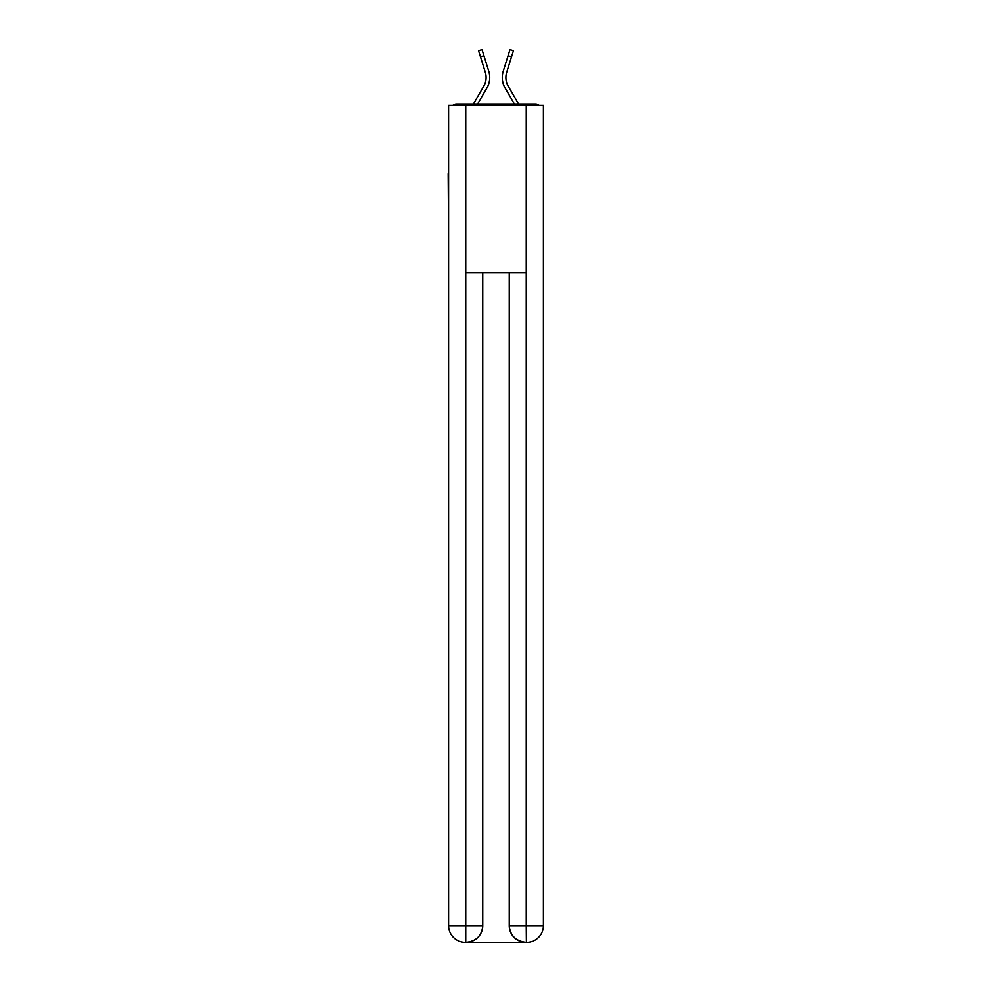 <?xml version="1.0" encoding="UTF-8"?>
<svg xmlns="http://www.w3.org/2000/svg" width="992" height="992" viewBox="0 0 992 992"><rect width="100%" height="100%" fill="white"/><g stroke="black" fill="none" stroke-linecap="round" stroke-linejoin="round"><path stroke-width="1.49" d="M543.43 235.972L543.43 118.234M448.57 173.761L448.57 118.234M448.148 173.761L448.57 235.972M539.164 105.4A5.58 5.58 0 0 0 535.482 104.011L456.518 104.011A5.58 5.58 0 0 0 452.836 105.4M456.518 104.011L473.444 104.011L483.774 86.168A17.298 17.298 0 0 0 485.311 72.354L478.566 50.679L482.025 49.6L488.771 71.275A20.919 20.919 0 0 1 486.911 87.99L477.636 104.011M508.226 86.168A17.298 17.298 0 0 1 506.689 72.354A17.298 17.298 0 0 0 508.226 86.168A17.298 17.298 0 0 1 506.689 72.354A17.298 17.298 0 0 0 508.226 86.168A17.298 17.298 0 0 1 506.689 72.354A17.298 17.298 0 0 0 508.226 86.168A17.298 17.298 0 0 1 506.689 72.354A17.298 17.298 0 0 0 508.226 86.168A17.298 17.298 0 0 1 506.689 72.354A17.298 17.298 0 0 0 508.226 86.168A17.298 17.298 0 0 1 506.689 72.354A17.298 17.298 0 0 0 508.226 86.168A17.298 17.298 0 0 1 506.689 72.354A17.298 17.298 0 0 0 508.226 86.168A17.298 17.298 0 0 1 506.689 72.354A17.298 17.298 0 0 0 508.226 86.168A17.298 17.298 0 0 1 506.689 72.354A17.298 17.298 0 0 0 508.226 86.168A17.298 17.298 0 0 1 506.689 72.354A17.298 17.298 0 0 0 508.226 86.168L518.556 104.011L535.482 104.011M503.229 71.275L509.975 49.6L513.434 50.679L511.525 56.804L508.065 55.726L503.229 71.275A20.919 20.919 0 0 0 505.089 87.99L514.364 104.011M483.774 86.168A17.298 17.298 0 0 0 485.311 72.354A17.298 17.298 0 0 1 483.774 86.168A17.298 17.298 0 0 0 485.311 72.354A17.298 17.298 0 0 1 483.774 86.168A17.298 17.298 0 0 0 485.311 72.354A17.298 17.298 0 0 1 483.774 86.168A17.298 17.298 0 0 0 485.311 72.354A17.298 17.298 0 0 1 483.774 86.168A17.298 17.298 0 0 0 485.311 72.354A17.298 17.298 0 0 1 483.774 86.168A17.298 17.298 0 0 0 485.311 72.354A17.298 17.298 0 0 1 483.774 86.168A17.298 17.298 0 0 0 485.311 72.354A17.298 17.298 0 0 1 483.774 86.168A17.298 17.298 0 0 0 485.311 72.354A17.298 17.298 0 0 1 483.774 86.168A17.298 17.298 0 0 0 485.311 72.354A17.298 17.298 0 0 1 483.774 86.168A17.298 17.298 0 0 0 485.311 72.354M480.475 56.804L483.935 55.726L488.771 71.275M465.732 105.4L448.57 105.4L448.57 925.66A16.74 16.74 0 0 0 465.31 942.4L525.996 942.4A16.74 16.74 0 0 1 509.256 925.66L509.256 272.8L509.256 925.66C510.099 935.53 515.679 941.11 525.996 942.4L526.69 942.4A16.74 16.74 0 0 0 543.43 925.66L543.43 105.4L465.732 105.4L465.732 272.8L526.268 272.8L526.268 105.4M482.744 272.8L482.744 925.66A16.74 16.74 0 0 1 466.004 942.4C476.358 941.321 481.938 935.741 482.744 925.66L482.744 272.8M509.256 925.66L526.268 925.66L526.405 942.4M448.57 925.66A16.74 16.74 0 0 0 465.31 942.4A16.74 16.74 0 0 1 448.57 925.66L465.732 925.66L465.732 942.4M506.689 72.354L511.525 56.804M482.744 925.66L465.732 925.66L465.732 272.8M526.268 272.8L526.268 925.66L543.43 925.66"/></g></svg>
